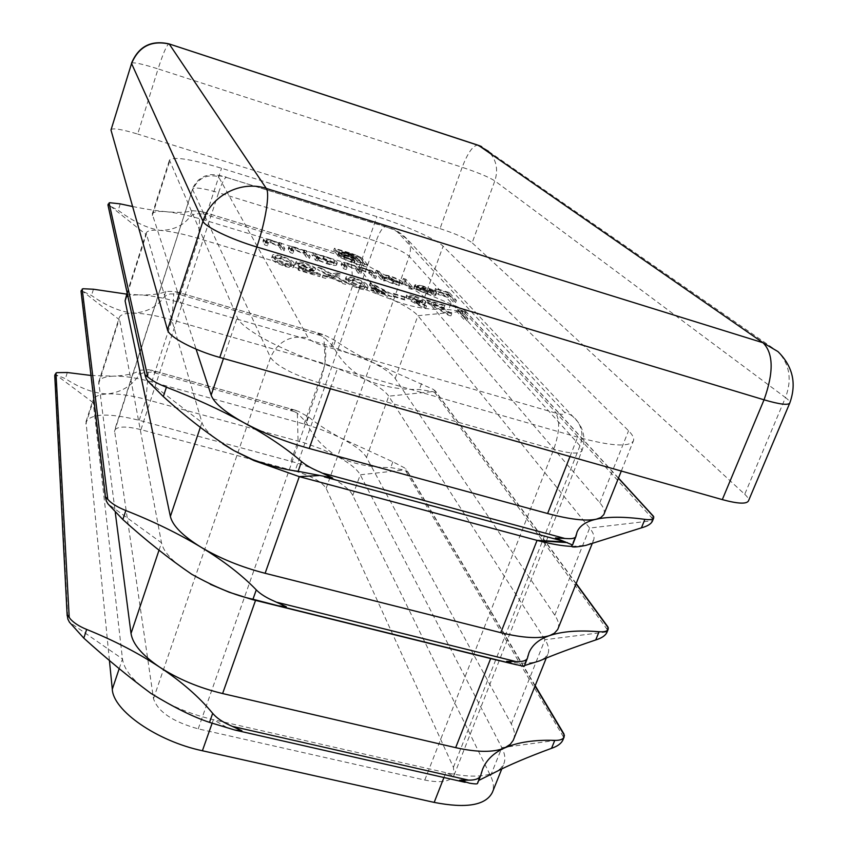<?xml version="1.0" encoding="UTF-8"?>
<svg xmlns="http://www.w3.org/2000/svg" width="848" height="848" viewBox="0 0 848 848"><rect width="100%" height="100%" fill="white"/><g stroke="black" fill="none" stroke-linecap="round" stroke-linejoin="round"><path stroke-width="0.64" stroke-dasharray="4.24 3.18" d="M314.523 255.672L311.884 254.866L315.52 260.262L318.191 261.067L317.544 260.124L327.127 263.845C332.628 265.445 335.776 265.827 336.55 265.011L336.37 264.396C334.419 262.467 330.01 260.4 323.13 258.205L315.191 256.658L314.523 255.672L315.286 253.446L312.647 252.64L311.884 254.866M284.059 250.764L280.805 245.464L278.133 244.659L278.706 245.602L269.802 242.062C265.636 240.843 263.336 240.567 262.901 241.235L264.724 244.924L267.438 245.74L265.615 242.157L270.65 242.835L278.907 246.471L281.356 249.948L284.059 250.764L284.822 248.496L281.557 243.228L280.805 245.464M375.664 278.43L371.307 272.855L368.721 272.07L369.463 273.024L361.343 269.77L355.598 269.049L346.811 265.371L341.055 264.671L343.652 268.763L346.302 269.558L343.673 265.594L347.765 266.177C353.33 268.106 356.33 269.728 356.754 271.042L358.375 273.204L361.015 273.999L358.301 270.046L362.319 270.576C367.64 272.409 370.608 273.978 371.212 275.271L373.035 277.635L375.664 278.43L376.448 276.204L372.081 270.66L371.307 272.855M411.821 289.348L405.143 281.419L402.588 280.646L409.224 288.564L411.821 289.348L412.616 287.133L405.916 279.246L405.143 281.419M444.712 308.439L443.96 307.58L425.834 302.132L448.931 315.498L450.935 315.827L431.049 304.326L444.712 308.439L445.539 306.181L444.787 305.333L443.96 307.58M404.814 299.98L404.114 299.132L392.529 295.655L393.207 296.503L404.814 299.98L405.63 297.69L404.941 296.842L404.114 299.132M359.478 288.691C364.396 290.058 366.993 290.26 367.269 289.295L366.506 287.44C365.658 285.394 361.237 282.956 353.245 280.147C348.146 278.727 345.454 278.526 345.2 279.543L345.804 281.218C346.684 283.306 351.252 285.797 359.478 288.691L360.305 286.37C365.223 287.737 367.82 287.938 368.085 286.984L367.322 285.129L366.506 287.44M303.807 265.922L314.862 270.703C313.294 268.954 309.393 267.078 303.16 265.085C298.485 263.717 295.835 263.399 295.199 264.152L303.351 269.314L312.499 273.787L297.987 269.431L298.496 270.258L319.707 276.607L298.125 265.498L303.807 265.922L304.602 263.611L312.901 267.555L312.106 269.876M455.62 302.577L448.412 294.669L434.706 290.514L446.62 294.701L448.804 297.107L437.547 293.705L438.268 294.51L449.535 297.924L453.055 301.803L455.62 302.577L456.415 300.383L449.207 292.518L448.412 294.669M285.31 266.473C290.62 267.936 293.419 268.138 293.715 267.099L293.238 265.445C292.761 263.495 288.49 261.089 280.412 258.248C274.858 256.721 271.964 256.52 271.699 257.633L272.06 259.085C272.568 261.078 276.978 263.537 285.31 266.473L286.105 264.11C291.426 265.572 294.224 265.784 294.51 264.756L294.044 263.103L293.238 265.445M332.798 277.254L339.645 276.215L336.497 275.271L330.762 276.13L320.555 270.48L317.396 269.526L329.618 276.3L322.293 277.391L325.515 278.356L331.653 277.423L342.528 283.455L345.73 284.409L332.798 277.254L333.603 274.932L340.451 273.915L339.645 276.215M391.553 296.662L369.505 285.034L373.767 290.673L370.258 289.624L370.894 290.472L374.413 291.521L375.865 293.44L378.611 294.267L377.148 292.337L391.553 296.662L392.37 294.362L370.862 282.914L370.046 285.193M411.503 301.411L423.915 308.004L425.717 308.227L414.502 302.28L417.714 303.287C421.954 304.527 424.382 304.824 425.018 304.178L424.774 303.552C422.845 301.793 418.986 300.001 413.199 298.167C408.831 296.895 406.383 296.62 405.842 297.33L411.503 301.411L412.329 299.132L424.753 305.704L423.915 308.004M427.254 293.556L416.474 289.645L427.551 294.171C432.586 295.655 435.331 295.984 435.798 295.146L431.399 291.744L422.357 288.235L414.926 286.804L413.983 287.218L414.322 288.087L433.254 294.298L427.254 293.556L428.06 291.362L419.283 287.822L418.488 290.016M378.049 273.215L375.473 272.431L381.653 280.232L384.271 281.027L383.497 280.052L393.048 283.751C398.253 285.267 401.21 285.628 401.931 284.854L401.655 284.133C399.482 282.14 395.009 280.073 388.246 277.911L380.667 276.501L378.049 273.215L378.823 271.031L376.247 270.247L375.473 272.431M464.651 314.428L456.743 311.417L464.418 319.982L467.089 320.777L460.146 313.071L464.651 314.428L465.478 312.181L462.976 310.803L462.149 313.05M309.403 258.417L305.842 253.043L303.192 252.238L303.817 253.202L294.924 249.662C290.885 248.475 288.638 248.199 288.172 248.835L290.217 252.619L292.91 253.435L290.875 249.8L295.804 250.446L304.082 254.082L306.722 257.612L309.403 258.417L310.177 256.17L306.605 250.817L305.842 253.043M351.973 256.011L333.72 250.372L338.914 256.955L351.761 262.498L354.294 263.262L353.764 262.573L344.415 259.223L340.557 256.817L336.889 251.845L355.937 258.142L359.732 260.495L363.686 265.583L359.997 264.459L355.439 259.149L349.503 256.403L340.981 253.69L341.638 254.57L350.765 257.633L353.68 259.965L343.302 256.806L343.959 257.686L354.347 260.845L356.775 264.014L366.94 267.099L362.414 261.311L351.973 256.011L352.715 253.881L349.408 252.778L348.655 254.919M571.955 546.43L586.657 545.169L591.448 542.858L593.621 540.038C594.83 536.837 593.505 532.841 589.646 528.06L417.916 315.7C414.206 311.375 406.15 306.245 393.726 300.309C410.019 306.955 428.325 310.05 448.656 309.605L462.351 311.364L466.368 312.711L463.146 309.191L400.108 282.49L359.223 267.003L204.591 220.151C189.316 215.562 176.511 212.753 166.166 211.714C178.515 212.816 187.143 212.477 192.03 210.686L200.552 211.353L207.643 214.194L196.238 213.749L192.591 214.841L190.058 216.759C183.189 225.727 173.225 230.274 160.177 230.38C147.414 228.409 133.433 221.72 118.232 210.304L107.94 204.93M603.988 514.217C605.122 511.185 603.712 507.358 599.78 502.737L424.498 297.553C420.714 293.376 412.594 288.352 400.108 282.49C384.748 275.293 372.314 268.657 362.817 262.583L349.938 256.647L344.034 255.661L351.125 259.477L360.75 268.456C367.29 281.197 378.282 291.818 393.726 300.309L352.959 284.811L198.591 238.511C183.348 233.974 170.543 231.26 160.177 230.38C151.813 229.755 147.149 230.667 146.174 233.105L201.962 422.484C203.87 428.622 210.866 435.777 222.95 443.928M499.631 660.581C517.312 663.942 530.615 664.037 539.551 660.868L544.946 657.878L547.978 653.808C549.483 649.865 548.486 645.158 544.999 639.699L388.744 396.175C385.331 391.214 377.551 385.617 365.403 379.395C381.356 386.412 399.334 389.783 419.357 389.508L432.766 391.606L436.603 393.281L433.551 389.486L371.647 361.979L331.314 346.408L177.847 301.983C162.699 297.648 149.905 295.284 139.475 294.913C151.94 295.199 160.728 294.012 165.837 291.373L174.465 291.458L181.525 294.086L170.162 293.927L166.494 295.199L163.918 297.309C156.88 306.934 146.789 312.202 133.624 313.135C120.755 312.022 106.71 306.149 91.499 295.507L82.214 291.002L81.016 291.214M557.984 628.866C559.426 625.082 558.355 620.535 554.793 615.224L395.168 378.462C391.691 373.629 383.847 368.138 371.647 361.979C356.616 354.432 344.521 347.309 335.373 340.631L324.646 335.151L316.908 333.455L323.925 337.207L333.349 346.376C339.613 359.541 350.298 370.555 365.403 379.395L325.208 363.813L171.996 319.908C156.869 315.626 144.075 313.368 133.624 313.135C125.186 313.06 120.384 314.555 119.229 317.608L161.502 542.815C163.579 552.345 173.628 562.818 191.68 574.234L210.325 584.293M513.538 739.626C515.266 735.131 514.513 729.916 511.302 723.969L366.527 457.485C363.336 452.037 355.768 446.09 343.822 439.656C329.119 431.77 317.353 424.191 308.534 416.93L298.051 411.185L290.387 409.52L297.341 413.199L306.563 422.548C312.562 436.126 322.95 447.5 337.727 456.68L321.646 449.08L303.997 442.73L146.015 399.419C130.995 395.369 118.232 393.546 107.707 393.928C99.195 394.384 94.276 396.429 92.93 400.076L122.472 658.938C123.999 669.803 133.475 681.283 150.891 693.357C169.028 705.324 189.857 714.101 213.378 719.676L445.857 772.655C467.524 777.362 483.879 777.266 494.903 772.369L500.543 768.595L503.871 763.73C505.652 759.087 504.973 753.734 501.825 747.65L360.252 474.795C357.125 469.209 349.609 463.178 337.727 456.68C353.34 464.047 371.011 467.672 390.737 467.566L403.86 469.993L407.538 471.976L404.623 467.916L392.847 461.81L333.317 434.526L318.912 428.728L304.05 424.011L151.739 381.907C136.698 377.816 123.925 375.887 113.409 376.141C125.981 375.643 134.927 373.661 140.259 370.216L148.962 369.739L156 372.166L144.679 372.283L140.991 373.724L138.372 376.014C131.186 386.253 120.967 392.221 107.707 393.928C94.722 393.642 80.624 388.543 65.402 378.643L56.021 374.858L54.738 375.388M132.606 206.52C145.517 209.106 156.7 210.845 166.166 211.714C157.813 210.972 153.181 211.746 152.258 214.046L196.079 349.132M90.99 375.463L113.409 376.141C104.919 376.48 100.022 378.409 98.718 381.918L115.275 512.574M652.409 521.138L652.663 518.753L651.54 515.224L653.373 516.146M606.914 632.375L607.316 629.661L606.384 625.782L607.921 626.916M562.924 739.944L563.454 736.933L562.69 732.736L563.994 734.008M524.149 666.411L523.704 665.977L524.488 665.553M493.674 659.309L499.536 660.571M477.509 783.488L477.53 781.92L478.717 780.457M126.712 294.129L139.475 294.913C131.048 294.722 126.278 296.09 125.165 299.005M337.525 368.414C290.217 355.153 241.436 329.914 237.281 317.406L169.462 160.102C173.67 156.361 191.033 159.074 221.551 168.243L376.915 216.653C405.249 225.398 436.307 239.178 443.101 246.227L628.559 430.773C632.735 434.95 634.368 438.299 633.424 440.833C629.322 447.373 610.719 446.154 577.615 437.165L337.525 368.414L330.349 388.723M110.971 129.649C113.091 127.868 121.995 129.341 137.683 134.058L158.088 68.911L462.171 167.289L440.017 228.631L137.683 134.058M440.017 228.631C455.768 233.794 466.485 238.521 472.145 242.804L494.829 180.878L785.471 397.574L744.735 494.278L472.145 242.804M744.735 494.278C747.819 497.14 749.06 499.366 748.434 500.977M326.13 488.331L409.224 256.287C403.839 251.644 392.794 246.609 376.088 241.192L295.051 471.075C311.333 475.951 321.699 481.706 326.13 488.331L453.415 767.323L454.104 775.093C450.712 781.633 440.939 783.287 424.795 780.054L198.209 728.856C172.727 721.765 157.823 711.695 153.499 698.657L114.522 430.381C117.215 426.237 126.034 425.993 140.969 429.66L250.891 459.203M253.52 459.913L292.73 470.449M109.392 660.242L86.019 421.732C91.584 413.379 109.307 412.902 139.189 420.311L290.949 461.301C318.689 468.626 347.744 484.484 352.768 495.455L490.557 775.835C493.61 782.079 494.214 787.601 492.359 792.414M449.207 292.518L435.501 288.362L434.706 290.514M435.501 288.362L436.201 289.147L435.416 291.309M436.201 289.147L447.405 292.549L446.62 294.701M447.405 292.549L449.599 294.945L448.804 297.107M449.599 294.945L438.342 291.532L437.547 293.705M438.342 291.532L439.052 292.337L438.268 294.51M439.052 292.337L450.33 295.751L449.535 297.924M450.33 295.751L453.86 299.609L453.055 301.803M453.86 299.609L456.415 300.383M294.044 263.103C293.556 261.163 289.274 258.767 281.197 255.926L280.412 258.248M281.197 255.926C275.653 254.389 272.749 254.188 272.494 255.29L272.06 259.085M272.855 256.743C273.363 258.714 277.784 261.173 286.105 264.11M275.653 257.58L275.356 256.34C275.452 255.481 277.529 255.598 281.578 256.679C287.801 258.937 291.034 260.792 291.246 262.265L291.691 263.707C291.479 264.47 289.422 264.322 285.532 263.262L277.985 259.891L275.653 257.58L274.858 259.923L274.561 258.672C274.657 257.813 276.734 257.919 280.783 259C287.016 261.258 290.239 263.124 290.451 264.608L290.885 266.049C290.673 266.823 288.617 266.675 284.727 265.625L277.19 262.244L274.858 259.923M281.578 256.679L280.783 259M277.985 259.891L277.19 262.244M285.532 263.262L284.727 265.625M312.901 267.555L315.668 268.392L314.862 270.703M315.668 268.392C314.099 266.643 310.188 264.767 303.944 262.774L303.16 265.085M303.944 262.774C299.27 261.407 296.62 261.089 295.994 261.82L295.316 264.608M296.111 262.276L313.304 271.434L312.499 273.787M313.304 271.434L298.793 267.078L297.987 269.431M298.793 267.078L299.302 267.894L298.496 270.258M299.302 267.894L320.512 274.264L319.707 276.607M320.512 274.264L306.308 267.343L305.503 269.675M306.308 267.343L298.92 263.177L298.125 265.498M298.92 263.177L304.602 263.611M340.451 273.915L337.303 272.971L336.497 275.271M337.303 272.971L331.568 273.809L330.762 276.13M331.568 273.809L321.35 268.169L320.555 270.48M321.35 268.169L318.191 267.215L317.396 269.526M318.191 267.215L330.423 273.978L329.618 276.3M330.423 273.978L323.109 275.038L322.293 277.391M323.109 275.038L326.332 276.013L325.515 278.356M326.332 276.013L332.458 275.102L331.653 277.423M332.458 275.102L343.345 281.112L342.528 283.455M343.345 281.112L346.546 282.077L345.73 284.409M346.546 282.077L333.603 274.932M367.322 285.129C366.474 283.094 362.043 280.677 354.051 277.858L353.245 280.147M354.051 277.858C348.941 276.437 346.26 276.225 346.005 277.243L346.609 278.907L345.804 281.218M346.609 278.907C347.5 280.985 352.068 283.465 360.305 286.37M349.355 279.723L348.825 278.324C348.888 277.519 350.807 277.635 354.559 278.642C360.739 280.879 364.078 282.766 364.598 284.313L365.287 285.924C365.064 286.613 363.167 286.476 359.584 285.49L351.984 282.108L349.355 279.723L348.539 282.045L348.019 280.624C348.083 279.819 350.001 279.925 353.754 280.942C359.923 283.168 363.273 285.066 363.781 286.613L364.46 288.235C364.248 288.935 362.35 288.797 358.768 287.822L351.167 284.43L348.539 282.045M354.559 278.642L353.754 280.942M351.984 282.108L351.167 284.43M359.584 285.49L358.768 287.822M370.862 282.914L370.311 282.755L369.505 285.034M370.311 282.755L374.593 288.362L373.767 290.673M374.593 288.362L371.074 287.313L370.258 289.624M371.074 287.313L371.71 288.15L370.894 290.472M371.71 288.15L375.229 289.21L374.413 291.521M375.229 289.21L376.692 291.118L375.865 293.44M376.692 291.118L379.438 291.945L378.611 294.267M379.438 291.945L377.964 290.027L377.148 292.337M377.964 290.027L392.37 294.362M386.359 291.903L377.318 289.189L374.604 285.638L386.359 291.903L385.543 294.203L376.501 291.489L373.788 287.928L385.543 294.203M377.318 289.189L376.501 291.489M374.604 285.638L373.788 287.928M404.941 296.842L393.355 293.355L392.529 295.655M393.355 293.355L394.023 294.203L393.207 296.503M394.023 294.203L405.63 297.69M424.753 305.704L426.555 305.927L425.717 308.227M426.555 305.927L415.329 299.991L414.502 302.28M415.329 299.991L418.541 301.008L417.714 303.287M418.541 301.008C422.781 302.248 425.208 302.545 425.844 301.909L425.59 301.284L424.774 303.552M425.59 301.284C423.671 299.535 419.813 297.743 414.015 295.91L413.199 298.167M414.015 295.91C409.648 294.638 407.199 294.351 406.658 295.051L406.054 297.934M406.87 295.655L412.329 299.132M414.852 296.789L423.035 300.796L417.322 300.001L409.372 296.058L414.852 296.789L414.036 299.058L422.071 302.704L416.495 302.28L408.694 298.687L414.036 299.058M422.887 300.436L422.071 302.704M417.322 300.001L416.495 302.28M409.52 296.418L408.694 298.687M444.787 305.333L426.65 299.874L425.834 302.132M426.65 299.874L449.779 313.209L448.931 315.498M449.779 313.209L451.772 313.537L450.935 315.827M451.772 313.537L431.865 302.068L431.049 304.326M431.865 302.068L445.539 306.181M419.283 287.822L417.269 287.451L416.474 289.645M417.269 287.451L428.346 291.977L427.551 294.171M428.346 291.977C433.381 293.461 436.126 293.79 436.603 292.963L436.275 292.2L435.48 294.383M436.275 292.2L432.183 289.571L431.399 291.744M432.183 289.571L423.141 286.052L422.357 288.235M423.141 286.052L415.711 284.621L414.926 286.804M415.711 284.621L414.767 285.023L414.322 288.087M415.117 285.893L433.826 291.553L433.042 293.747M433.826 291.553L434.049 292.115L428.06 291.362M432.946 290.779L417.121 285.871C417.566 285.278 419.728 285.553 423.608 286.709L432.946 290.779L432.151 292.952L416.336 288.055C416.781 287.461 418.944 287.737 422.823 288.882L432.151 292.952M417.089 285.977L416.304 288.161M429.438 288.861L428.653 291.044M423.608 286.709L422.823 288.882M405.916 279.246L403.362 278.473L402.588 280.646M403.362 278.473L410.019 286.348L409.224 288.564M410.019 286.348L412.616 287.133M376.247 270.247L382.448 278.017L381.653 280.232M382.448 278.017L385.066 278.812L384.271 281.027M385.066 278.812L384.282 277.837L383.497 280.052M384.282 277.837L393.832 281.536L393.048 283.751M393.832 281.536C399.048 283.052 402.005 283.423 402.715 282.649L402.44 281.939L401.655 284.133M402.44 281.939C400.267 279.957 395.793 277.879 389.02 275.717L388.246 277.911M389.02 275.717L381.452 274.307L380.667 276.501M381.452 274.307L378.823 271.031M393.175 280.815C387.865 279.119 384.409 277.529 382.83 276.013L382.628 275.483C383.211 274.9 385.522 275.197 389.55 276.384C394.733 278.049 398.178 279.639 399.864 281.154L400.044 281.642C399.535 282.278 397.256 281.992 393.175 280.815L392.391 283.02C387.07 281.335 383.625 279.734 382.045 278.218L381.854 277.678C382.437 277.095 384.738 277.391 388.766 278.579C393.96 280.232 397.394 281.833 399.069 283.359L399.249 283.847C398.751 284.483 396.461 284.207 392.391 283.02M382.83 276.013L382.045 278.218M389.55 276.384L388.766 278.579M399.864 281.154L399.069 283.359M372.081 270.66L369.495 269.876L368.721 272.07M369.495 269.876L370.237 270.819L369.463 273.024M370.237 270.819L366.696 269.166L365.923 271.36M366.696 269.166L362.128 267.565L361.343 269.77M362.128 267.565L356.372 266.834L355.598 269.049M356.372 266.834L347.585 263.156L346.811 265.371M347.585 263.156L341.829 262.456L344.426 266.526L343.652 268.763M344.426 266.526L347.076 267.321L346.302 269.558M347.076 267.321L344.447 263.378L348.539 263.961L347.765 266.177M348.539 263.961C354.104 265.901 357.103 267.523 357.527 268.827L359.16 270.978L358.375 273.204M359.16 270.978L361.799 271.773L361.015 273.999M361.799 271.773L359.075 267.83L363.092 268.371L362.319 270.576M363.092 268.371C368.424 270.205 371.382 271.773 371.986 273.067L373.83 275.409L373.035 277.635M373.83 275.409L376.448 276.204M462.976 310.803L457.57 309.181L456.743 311.417M457.57 309.181L465.255 317.693L464.418 319.982M465.255 317.693L467.926 318.498L467.089 320.777M467.926 318.498L460.973 310.834L460.146 313.071M460.973 310.834L465.478 312.181M281.557 243.228L278.886 242.422L278.133 244.659M278.886 242.422L279.469 243.355L278.706 245.602M279.469 243.355L270.554 239.814L269.802 242.062M270.554 239.814C266.389 238.595 264.088 238.32 263.654 238.977L265.488 242.655L264.724 244.924M265.488 242.655L268.201 243.471L267.438 245.74M268.201 243.471L266.378 239.91L265.615 242.157M265.594 242.21L266.357 239.952L271.402 240.599L270.65 242.835M271.402 240.599L279.67 244.224L278.907 246.471M279.67 244.224L282.13 247.68L281.356 249.948M282.13 247.68L284.822 248.496M306.605 250.817L303.955 250.012L303.192 252.238M303.955 250.012L304.591 250.966L303.817 253.202M304.591 250.966L295.676 247.436L294.924 249.662M295.676 247.436C291.648 246.249 289.401 245.962 288.935 246.588L290.991 250.361L290.217 252.619M290.991 250.361L293.684 251.178L292.91 253.435M293.684 251.178L291.638 247.563L290.875 249.8M291.638 247.563L296.556 248.22L295.804 250.446M296.556 248.22L304.845 251.845L304.082 254.082M304.845 251.845L307.495 255.354L306.722 257.612M307.495 255.354L310.177 256.17M312.647 252.64L316.293 258.015L315.52 260.262M316.293 258.015L318.965 258.82L318.191 261.067M318.965 258.82L318.318 257.887L317.544 260.124M318.318 257.887L327.9 261.597L327.127 263.845M327.9 261.597C333.412 263.198 336.55 263.59 337.324 262.785L336.37 264.396M337.144 262.17C335.193 260.241 330.784 258.184 323.904 255.979L323.13 258.205M323.904 255.979L315.954 254.432L315.191 256.658M315.954 254.432L315.286 253.446M327.339 260.898C321.933 259.181 318.53 257.591 317.12 256.128L316.993 255.672C317.618 255.057 320.056 255.375 324.328 256.626C329.607 258.311 332.999 259.891 334.504 261.375L334.621 261.788C334.07 262.445 331.642 262.149 327.339 260.898L326.565 263.145C321.159 261.428 317.756 259.838 316.346 258.364L316.23 257.909C316.855 257.283 319.293 257.591 323.554 258.852C328.833 260.537 332.225 262.117 333.73 263.601L333.847 264.025C333.296 264.682 330.868 264.385 326.565 263.145M317.12 256.128L316.346 258.364M324.328 256.626L323.554 258.852M334.504 261.375L333.73 263.601M349.408 252.778L334.462 248.231L333.72 250.372M334.462 248.231L338.596 253.817L337.843 255.99M338.596 253.817L339.677 254.782L338.914 256.955M339.677 254.782L341.511 255.895L340.758 258.068M341.511 255.895L346.45 258.174L345.687 260.357M346.45 258.174L355.058 261.089L354.294 263.262M355.058 261.089L354.528 260.4L353.764 262.573M354.528 260.4L352.005 259.636L351.242 261.809M352.005 259.636L345.168 257.05L344.415 259.223M345.168 257.05L341.309 254.644L340.557 256.817M341.309 254.644L337.631 249.704L336.889 251.845M337.631 249.704L349.917 253.446L349.164 255.577M349.917 253.446L356.679 256.011L355.937 258.142M356.679 256.011L360.485 258.354L359.732 260.495M360.485 258.354L364.449 263.41L363.686 265.583M364.449 263.41L360.75 262.297L359.997 264.459M360.75 262.297L357.644 258.28L356.891 260.431M357.644 258.28L356.192 257.008L355.439 259.149M356.192 257.008L353.754 255.683L353.001 257.824M353.754 255.683L350.256 254.262L349.503 256.403M350.256 254.262L345.751 252.778L345.009 254.919M345.751 252.778L341.733 251.549L340.981 253.69M341.733 251.549L342.38 252.418L341.638 254.57M342.38 252.418L347.065 253.849L346.313 255.99M347.065 253.849L349.546 254.676L348.793 256.817M349.546 254.676L351.517 255.481L350.765 257.633M351.517 255.481L352.969 256.276L352.217 258.417M352.969 256.276L354.432 257.803L353.68 259.965M354.432 257.803L344.055 254.644L343.302 256.806M344.055 254.644L344.712 255.524L343.959 257.686M344.712 255.524L355.111 258.682L354.347 260.845M355.111 258.682L357.538 261.841L356.775 264.014M357.538 261.841L367.703 264.926L366.94 267.099M367.703 264.926L363.167 259.17L360.527 257.283L359.775 259.424M360.527 257.283L355.81 255.068L355.068 257.198M355.81 255.068L352.715 253.881M218.413 176.522C218.349 175.536 221.201 175.896 226.967 177.592L386.412 227.094C392.062 228.939 395.783 230.603 397.553 232.098L564.439 412.202C566.252 414.757 563.326 415.043 555.641 413.029L324.678 346.238C315.975 343.504 310.485 340.737 308.227 337.96L218.413 176.522C206.255 174.041 197.69 178.483 192.708 189.825L270.523 357.527C276.798 366.23 293.217 374.731 319.791 383.031L553.744 449.313C570.322 453.775 579.735 454.221 581.982 450.68L579.979 445.751L409.224 256.287C411.269 250.096 410.57 244.351 407.114 239.072L397.553 232.098M348.157 257.909L202.926 213.781M331.314 346.408L352.959 284.811L351.125 259.477M177.847 301.983L198.591 238.511L199.852 213.526M349.938 256.647L202.354 211.767M321 335.649L176.84 293.747M304.05 424.011L325.208 363.813L323.925 337.207M151.739 381.907L171.996 319.908L173.776 293.578M322.749 334.43L176.257 291.807M294.457 411.662L151.347 371.901M290.949 461.301L298.072 441.013L297.341 413.199M139.189 420.311L146.015 399.419L148.294 371.806M296.175 410.464L150.753 370.025M127.338 293.843L146.206 234.684L109.053 205.046M108.184 204.94L146.153 378.643M98.548 384.091L119.144 319.526L82.214 291.002M81.291 291.065L106.286 501.009M85.796 424.064L92.729 402.323L56.021 374.858M55.056 375.092L67.84 619.051M395.168 378.462L417.916 315.7L462.351 311.364M652.663 518.753L464.344 312.106M554.793 615.224L589.646 528.06L652.557 520.714M618.425 478.24L464.344 309.933M366.527 457.485L388.744 396.175L432.766 391.606M607.316 629.661L434.685 392.476M511.302 723.969L544.999 639.699L607.094 631.887M576.068 583.784L545.974 542.593M545.826 542.391L434.695 390.292M352.768 495.455L360.252 474.795L403.86 469.993M563.454 736.933L405.715 470.969M490.557 775.835L501.825 747.65L563.125 739.403M535.035 686.043L405.736 468.796M234.027 729.852L234.938 730.064M465.022 782.301L465.732 782.46M212.085 723.355L213.378 719.676L228.663 728.485M443.939 777.521L445.857 772.655L469.633 783.202M200.319 427.371L201.962 422.484L147.987 381.303M159.011 550.225L161.502 542.815L107.993 503.913M119.197 668.68L122.472 658.938L69.419 622.178M223.469 358.481L237.281 317.406M152.311 215.54L169.589 161.374M204.591 220.151L221.551 168.243M359.223 267.003L376.915 216.653M424.498 297.553L443.101 246.227M599.78 502.737L628.559 430.773M570.004 456.521L577.615 437.165M478.505 145.347L477.7 145.093C472.824 145.665 467.651 153.064 462.171 167.289C478.028 172.589 488.914 177.126 494.829 180.878C498.497 169.462 496.377 159.604 488.48 151.315L777.934 351.57C789.7 364.322 792.202 379.65 785.471 397.574C788.778 400.044 790.209 401.878 789.764 403.076M131.525 63.208C133.454 62.042 142.316 63.939 158.088 68.911C162.986 53.731 166.568 45.368 168.858 43.842L169.176 43.937M453.415 767.323L579.979 445.751C583.18 437.038 582.428 429.024 577.753 421.721C574.509 417.068 570.068 413.888 564.439 412.202M424.795 780.054L553.744 449.313C559.542 432.416 560.178 420.322 555.641 413.029M198.209 728.856L319.791 383.031C325.473 365.393 327.105 353.128 324.678 346.238M153.499 698.657L270.523 357.527C278.006 341.235 290.578 334.716 308.227 337.96M114.427 431.717L192.623 189.04C194.68 186.995 203.329 188.214 218.572 192.708L140.969 429.66M226.967 177.592L385.501 226.607C382.671 227.063 379.533 231.917 376.088 241.192L218.572 192.708C221.826 183.126 224.434 177.963 226.395 177.211C223.893 176.257 212.466 173.66 208.756 175.091C203.827 176.691 207.4 174.296 198.623 179.914C194.552 184.557 192.56 187.599 192.623 189.04L114.522 430.381M480.922 774.722L477.509 783.298M527.636 657.476L524.096 666.358M576.089 535.841L572.411 545.063M308.534 416.93L306.563 422.548M392.847 461.81L390.737 467.566M335.373 340.631L333.349 346.376M421.52 383.625L419.357 389.508M450.86 303.584L448.656 309.605M362.817 262.583L360.75 268.456M67.321 372.516L65.402 378.643M140.259 370.216L138.372 376.014M93.46 289.232L91.499 295.507M165.837 291.373L163.918 297.309M192.03 210.686L190.058 216.759M120.257 203.87L118.232 210.304M291.246 262.265L290.451 264.608M304.156 266.972L303.351 269.314M364.598 284.313L363.781 286.613M342.263 263.548L341.479 265.774M344.892 264.343L344.108 266.569M357.527 268.827L356.754 271.042M359.658 268.954L358.874 271.169M371.986 273.067L371.212 275.271M263.929 239.973L263.177 242.231M266.749 241.002L265.996 243.259M280.942 245.761L280.179 248.019M289.274 247.648L288.511 249.895M292.083 248.665L291.32 250.913M306.202 253.404L305.439 255.651M352.524 260.325L351.761 262.498M353.817 256.997L353.065 259.149M363.167 259.17L362.414 261.311M546.271 541.268L581.982 450.68C584.897 442.667 584.59 434.801 581.05 427.106L577.753 421.721L407.114 239.072C395.083 227.285 390.197 229.066 385.501 226.607L386.412 227.094M349.27 256.435L202.979 211.936M321.943 334.165L177.02 292.009M295.221 410.167L151.654 370.237M618.489 478.081L465.319 310.834M576.174 583.519L546.313 542.667M545.932 542.148L435.766 391.458M535.183 685.672L406.86 470.227M98.718 381.918L119.229 317.608M546.154 658.334L547.978 653.808M592.201 543.589L593.621 540.038M127.115 292.857L146.174 233.105M152.258 214.046L169.462 160.102M621.308 471.043L633.424 440.833M488.48 151.315L481.59 146.619M454.104 775.093L545.773 542.54M501.687 769.168L503.871 763.73M86.019 421.732L92.93 400.076M482.618 769.168L477.53 781.92M528.972 652.748L523.714 665.977M577.064 532.025L571.626 545.677M293.715 267.099L294.51 264.756M271.699 257.633L272.494 255.29M274.561 258.672L275.356 256.34M290.885 266.049L291.691 263.707M295.199 264.152L295.994 261.82M298.061 265.201L298.856 262.88M367.269 289.295L368.085 286.984M345.2 279.543L346.005 277.243M348.019 280.624L348.825 278.324M364.46 288.235L365.287 285.924M425.018 304.178L425.844 301.909M405.842 297.33L406.658 295.051M422.209 303.065L423.035 300.796M408.556 298.326L409.372 296.058M435.798 295.146L436.603 292.963M413.983 287.218L414.767 285.023M433.254 294.298L434.049 292.115M416.336 288.055L417.121 285.871M401.931 284.854L402.715 282.649M381.854 277.678L382.628 275.483M399.249 283.847L400.044 281.642M341.055 264.671L341.829 262.456M343.673 265.594L344.447 263.378M358.301 270.046L359.075 267.83M262.901 241.235L263.654 238.977M288.172 248.835L288.935 246.588M290.864 249.821L291.627 247.574M336.55 265.011L337.324 262.785M316.23 257.909L316.993 255.672M333.847 264.025L334.621 261.788"/><path stroke-width="1.27" d="M108.215 204.05L108.067 204.898L109.784 202.725L120.257 203.87L132.606 206.52M81.281 290.355L81.101 291.288L82.924 288.733L93.46 289.232L126.712 294.129M127.115 292.857L125.101 300.849L170.374 516.453C172.568 525.665 182.755 535.904 200.944 547.161C219.833 558.387 241.224 567.1 265.117 573.29L500.818 632.682C522.76 638.025 539.052 638.979 549.684 635.565C539.148 639.169 532.247 644.893 528.972 652.748L527.435 658.165C526.407 660.507 523.237 661.652 517.937 661.588L506.638 661.334L512.425 663.751L524.149 666.411L527.435 658.165M55.003 374.551L56.71 372.643L67.321 372.516L90.99 375.463M618.489 478.081L653.363 516.156L653.713 517.937C652.96 519.538 650.013 520.015 644.893 519.358C624.722 516.612 608.514 516.559 596.282 519.199C586.116 521.467 579.714 525.739 577.064 532.025L575.94 536.392C575.103 538.268 572.05 538.999 566.771 538.586L555.419 537.939L572.527 544.957L571.594 545.741C570.852 547.511 575.58 547.405 585.777 545.412L641.427 527.859C647.427 526.216 651.084 523.979 652.409 521.138L653.713 517.937M576.174 583.519L607.91 626.926L608.175 629.28C607.263 631.294 604.221 632.11 599.07 631.728C578.824 630.053 562.362 631.336 549.684 635.565L554.401 633.223L557.708 629.481L592.201 543.589M535.183 685.672L563.984 734.018L564.153 736.954C563.072 739.339 559.945 740.484 554.783 740.368C534.473 739.7 517.778 742.212 504.698 747.925C493.822 752.77 486.466 759.85 482.618 769.168L480.678 775.538C479.48 778.316 476.216 779.842 470.873 780.096L459.637 780.213L469.633 783.202C474.594 784.018 477.223 784.114 477.509 783.488L480.678 775.538M196.079 349.132L211.152 395.147C213.94 402.885 224.752 412.022 243.609 422.548C266.95 435.321 286.274 448.338 301.559 461.577C305.81 465.213 311.969 468.711 320.025 472.05L332.49 477.912L298.125 471.318C284.78 469.697 269.653 465.796 252.725 459.595L233.984 450.648C210.421 435.883 186.867 417.852 163.325 396.557L147.987 381.303L146.153 378.643L145.188 374.89L149.068 377.964C152.979 381.144 158.756 384.229 166.399 387.207C194.499 398.019 220.236 409.796 243.609 422.548C263.156 433.095 285.034 441.744 309.223 448.486L547.617 513.528C569.782 519.421 586 521.308 596.282 519.199L600.776 517.577L603.755 514.704L621.308 471.043M222.95 443.928L233.984 450.648L253.859 460.549L299.28 476.629L538.575 540.78C551.507 544.14 562.637 546.017 571.955 546.43M278.335 605.811L252.969 599.239C235.649 595.646 215.222 587.304 191.68 574.234C168.911 558.684 145.962 540.452 122.843 519.538L107.993 503.913L106.286 501.009L105.481 496.875L109.042 500.691C112.742 504.253 118.328 507.528 125.811 510.528C153.329 521.361 178.366 533.572 200.944 547.161C223.49 560.782 241.934 575.029 256.276 589.879C260.262 593.95 266.187 597.681 274.052 601.084L286.306 606.755L278.335 605.811L512.764 663.846M210.325 584.293L229.214 592.254L252.259 599.568L493.674 659.309M115.275 512.574L131.027 633.488C132.67 644.067 142.273 655.324 159.827 667.249C181.62 681.654 199.238 697.024 212.689 713.348C216.431 717.821 222.144 721.786 229.819 725.231L241.86 730.732L234.864 730.043L209.509 722.369C193.174 716.952 173.639 707.285 150.891 693.357C128.885 677.086 106.519 658.673 83.804 638.131L69.419 622.178L67.84 619.051L67.183 614.556L70.426 619.061C73.935 622.973 79.341 626.428 86.666 629.439C113.621 640.293 138.012 652.896 159.827 667.249C178.101 679.1 199.026 687.866 222.611 693.547L455.673 747.65C477.392 752.473 493.737 752.558 504.698 747.925L510.273 744.321L513.22 740.357L546.154 658.334M524.488 665.553L539.551 660.868C553.405 654.932 572.124 647.957 595.72 639.954C601.709 638.109 605.44 635.587 606.914 632.375L608.175 629.28M478.717 780.457L494.903 772.369C509.139 764.97 528.018 756.957 551.539 748.318C557.518 746.304 561.312 743.505 562.924 739.944L564.153 736.954M219.78 357.443L722.305 499.61L764.037 399.811L256.838 246.991L219.78 357.443C194.054 350.319 168.869 336.9 167.501 329.861L202.979 221.222L131.557 63.515L110.982 130.051L167.501 329.861M110.982 130.051L131.557 63.515C138.733 46.598 151.294 40.1 169.261 44.043L266.293 188.436L763.041 342.762L478.749 145.506L168.858 43.842C151.039 39.973 138.584 46.428 131.525 63.208M789.764 403.076C796.802 383.54 792.859 366.368 777.934 351.57L763.041 342.762C773.503 353.383 773.832 372.399 764.037 399.811C779.524 404.348 788.11 405.429 789.764 403.076L748.434 500.977C746.41 504.231 737.696 503.776 722.305 499.61M250.891 459.203L253.52 459.913M292.73 470.449L295.051 471.075M501.687 769.168L492.359 792.414C485.756 805.335 466.358 808.663 434.176 802.399L202.396 750.756C156.763 741.12 113.07 710.486 112.296 689.212L109.392 660.242M109.074 202.916L147.7 376.703M82.192 289.03L107.749 499.281M55.968 373.035L69.218 617.503M653.797 516.888L618.425 478.24M608.376 627.986L576.068 583.784M564.439 735.439L535.035 686.043M324.381 476.894L561.567 540.727M265.117 573.29L299.28 476.629L318.774 475.569M500.818 632.682L537.07 540.377L565.446 541.936M323.342 473.343L564.27 538.3M222.611 693.547L255.534 600.395L272.855 604.465M455.673 747.65L490.653 658.589L516.655 664.811M277.296 602.377L515.425 661.44M234.938 730.064L465.022 782.301M232.988 726.524L468.35 780.075M131.027 633.488L159.011 550.225M125.101 300.849L127.338 293.843M170.374 516.453L200.319 427.371M211.152 395.147L223.469 358.481M309.223 448.486L330.349 388.723M547.617 513.528L570.004 456.521M256.838 246.991C230.857 239.274 204.898 226.755 202.979 221.222C210.675 195.729 241.118 179.977 266.293 188.436C270.056 193.015 265.594 221.275 256.838 246.991M169.176 43.937L477.7 145.093L488.48 151.315M202.396 750.756L212.085 723.355M434.176 802.399L443.939 777.521M112.296 689.212L119.197 668.68M212.689 713.348L209.509 722.369M86.666 629.439L83.804 638.131M256.276 589.879L252.969 599.239M125.811 510.528L122.843 519.538M166.399 387.207L163.325 396.557M301.559 461.577L298.125 471.318M554.783 740.368L551.539 748.318M599.07 631.728L595.72 639.954M644.893 519.358L641.427 527.859M107.95 204.93L145.305 376.258M81.016 291.235L105.512 498.136M54.738 375.452L67.162 615.722M538.575 540.78L567.418 542.603M278.759 605.917L512.425 663.751M234.864 730.043L465.075 782.312M481.59 146.619L478.505 145.347M253.859 460.549L252.725 459.595M545.773 542.54L546.271 541.268M575.94 536.392L572.538 544.957"/></g></svg>
